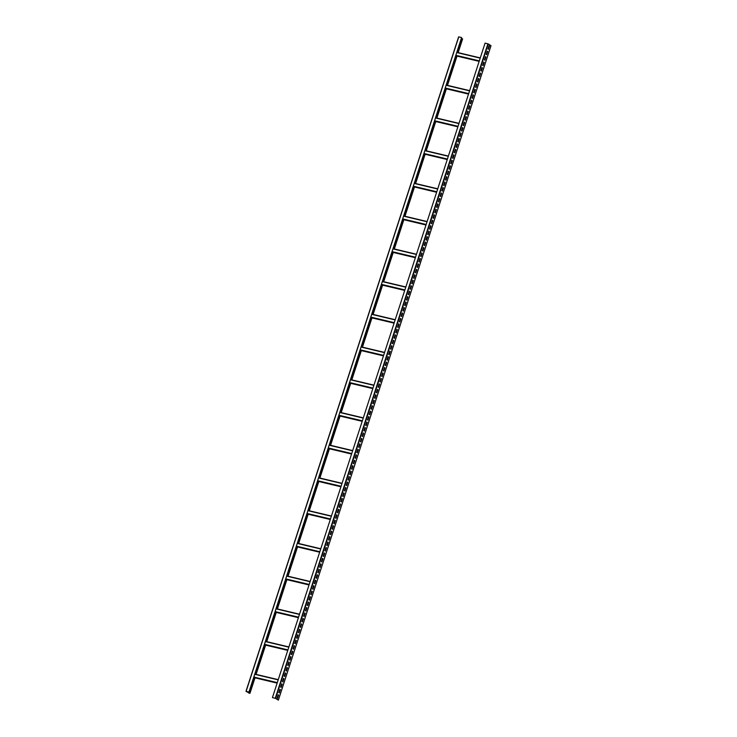 <?xml version="1.0" encoding="UTF-8"?>
<svg xmlns="http://www.w3.org/2000/svg" width="737" height="737" viewBox="0 0 737 737"><rect width="100%" height="100%" fill="white"/><g stroke="black" fill="none" stroke-linecap="round" stroke-linejoin="round"><path stroke-width="1.11" d="M457.631 52.52L462.127 38.656L462.56 38.932M461.344 38.536L462.081 38.803M246.02 691.315L458.635 36.85L461.602 37.532L249.014 692.043L246.112 691.361L249.014 692.043M249.594 693.158L245.983 691.324L249.815 693.351L254.606 677.764M462.246 38.683L457.741 52.548M456.618 56.012L447.11 85.271M445.986 88.735L436.479 117.994M435.355 121.458L425.848 150.716M424.724 154.18L415.217 183.439M414.093 186.903L404.585 216.162M403.461 219.626L393.954 248.885M392.821 252.349L383.314 281.608M382.19 285.072L372.682 314.33M371.559 317.804L362.051 347.053M360.927 350.526L351.42 379.785M350.296 383.249L340.789 412.508M339.665 415.972L330.158 445.231M329.034 448.695L319.526 477.954M318.393 481.418L308.886 510.677M307.762 514.14L298.255 543.399M297.131 546.863L287.623 576.122M286.5 579.586L276.992 608.845M275.868 612.309L266.361 641.568M265.237 645.032L255.73 674.291M461.602 37.532L248.949 692.006M490.98 45.685L488.262 43.916L485.084 43.114L272.432 697.589L275.491 698.363L278.365 700.15L275.61 698.39L272.432 697.589M456.498 55.984L446.99 85.243M445.867 88.707L436.359 117.966M435.235 121.43L425.728 150.689M424.604 154.153L415.097 183.412M413.973 186.876L404.466 216.134M403.342 219.598L393.834 248.857M392.71 252.321L383.203 281.58M382.07 285.044L372.563 314.303M371.439 317.767L361.931 347.026M360.808 350.499L351.3 379.748M350.176 383.222L340.669 412.48M339.545 415.944L330.038 445.203M328.914 448.667L319.407 477.926M318.283 481.39L308.775 510.649M307.642 514.113L298.135 543.372M297.011 546.836L287.504 576.094M286.38 579.558L276.872 608.817M275.749 612.281L266.241 641.54M265.117 645.004L255.61 674.263M254.486 677.727L249.475 693.13M489.239 45.897L488.189 49.13M487.47 51.35L486.42 54.584M485.692 56.804L484.642 60.038M483.923 62.258L482.873 65.492M482.155 67.712L481.095 70.945M480.377 73.166L479.326 76.399M478.608 78.619L477.558 81.853M476.83 84.073L475.78 87.307M475.061 89.527L474.011 92.761M473.292 94.981L472.242 98.214M471.514 100.435L470.464 103.668M469.745 105.888L468.695 109.122M467.977 111.342L466.926 114.576M466.199 116.796L465.148 120.03M464.43 122.25L463.38 125.483M462.661 127.704L461.611 130.937M460.883 133.157L459.833 136.391M459.114 138.611L458.064 141.845M457.345 144.065L456.286 147.299M455.567 149.519L454.517 152.752M453.799 154.973L452.748 158.206M452.021 160.436L450.97 163.66M450.252 165.889L449.202 169.123M448.483 171.343L447.433 174.577M446.705 176.797L445.655 180.031M444.936 182.251L443.886 185.484M443.167 187.705L442.117 190.938M441.389 193.158L440.339 196.392M439.62 198.612L438.57 201.846M437.852 204.066L436.801 207.3M436.074 209.52L435.023 212.753M434.305 214.974L433.255 218.207M432.536 220.427L431.477 223.661M430.758 225.881L429.708 229.115M428.989 231.335L427.939 234.569M427.211 236.789L426.161 240.022M425.442 242.243L424.392 245.476M423.674 247.696L422.623 250.93M421.896 253.15L420.845 256.384M420.127 258.604L419.077 261.838M418.358 264.058L417.308 267.291M416.58 269.512L415.53 272.745M414.811 274.965L413.761 278.199M413.042 280.419L411.992 283.653M411.264 285.873L410.214 289.107M409.496 291.327L408.445 294.56M407.727 296.781L406.667 300.014M405.949 302.234L404.899 305.468M404.18 307.688L403.13 310.922M402.402 313.142L401.352 316.376M400.633 318.596L399.583 321.829M398.864 324.05L397.814 327.283M397.086 329.503L396.036 332.737M395.318 334.957L394.267 338.191M393.549 340.411L392.499 343.645M391.771 345.865L390.721 349.098M390.002 351.319L388.952 354.552M388.233 356.772L387.183 360.006M386.455 362.226L385.405 365.46M384.686 367.68L383.636 370.914M382.918 373.134L381.858 376.367M381.14 378.588L380.089 381.821M379.371 384.041L378.321 387.275M377.593 389.495L376.543 392.729M375.824 394.949L374.774 398.183M374.055 400.403L373.005 403.636M372.277 405.857L371.227 409.09M370.508 411.31L369.458 414.544M368.74 416.764L367.689 419.998M366.962 422.218L365.911 425.452M365.193 427.672L364.142 430.905M363.424 433.126L362.374 436.359M361.646 438.579L360.596 441.813M359.877 444.033L358.827 447.267M358.108 449.487L357.049 452.721M356.33 454.941L355.28 458.174M354.561 460.395L353.511 463.628M352.783 465.848L351.733 469.082M351.015 471.302L349.964 474.536M349.246 476.756L348.196 479.99M347.468 482.21L346.418 485.443M345.699 487.664L344.649 490.897M343.93 493.117L342.88 496.351M342.152 498.571L341.102 501.805M340.383 504.025L339.333 507.259M338.615 509.479L337.564 512.712M336.837 514.942L335.786 518.166M335.068 520.396L334.018 523.62M333.299 525.849L332.24 529.083M331.521 531.303L330.471 534.537M329.752 536.757L328.702 539.991M327.974 542.211L326.924 545.444M326.205 547.665L325.155 550.898M324.437 553.119L323.386 556.352M322.659 558.572L321.608 561.806M320.89 564.026L319.84 567.26M319.121 569.48L318.071 572.713M317.343 574.934L316.293 578.167M315.574 580.388L314.524 583.621M313.805 585.841L312.755 589.075M312.027 591.295L310.977 594.529M310.259 596.749L309.208 599.982M308.49 602.203L307.43 605.436M306.712 607.657L305.662 610.89M304.943 613.11L303.893 616.344M303.165 618.564L302.115 621.798M301.396 624.018L300.346 627.251M299.627 629.472L298.577 632.705M297.849 634.926L296.799 638.159M296.081 640.379L295.03 643.613M294.312 645.833L293.262 649.067M292.534 651.287L291.483 654.52M290.765 656.741L289.715 659.974M288.996 662.194L287.946 665.428M287.218 667.648L286.168 670.882M285.449 673.102L284.399 676.336M283.681 678.556L282.621 681.789M281.903 684.01L280.852 687.243M280.134 689.463L279.083 692.697M278.356 694.917L277.305 698.151M277.554 698.308L277.103 698.022L278.171 694.751L278.614 695.028L277.554 698.308M279.323 692.854L278.881 692.568L279.94 689.298L280.382 689.574L279.323 692.854M281.092 687.4L280.65 687.114L281.709 683.844L282.16 684.12L281.092 687.4M282.87 681.946L282.418 681.661L283.487 678.39L283.929 678.666L282.87 681.946M284.639 676.492L284.196 676.207L285.256 672.936L285.698 673.213L284.639 676.492M286.407 671.038L285.965 670.753L287.034 667.482L287.476 667.759L286.407 671.038M288.185 665.585L287.734 665.299L288.803 662.029L289.245 662.305L288.185 665.585M289.954 660.131L289.512 659.845L290.571 656.575L291.023 656.851L289.954 660.131M291.723 654.677L291.281 654.392L292.349 651.121L292.792 651.397L291.723 654.677M293.501 649.214L293.059 648.938L294.118 645.667L294.56 645.944L293.501 649.214M295.27 643.76L294.828 643.484L295.887 640.213L296.338 640.49L295.27 643.76M297.048 638.306L296.596 638.03L297.665 634.76L298.107 635.036L297.048 638.306M298.817 632.853L298.374 632.576L299.434 629.306L299.876 629.582L298.817 632.853M300.585 627.399L300.143 627.123L301.203 623.852L301.654 624.128L300.585 627.399M302.363 621.945L301.912 621.669L302.981 618.398L303.423 618.675L302.363 621.945M304.132 616.491L303.69 616.215L304.75 612.944L305.192 613.221L304.132 616.491M305.901 611.037L305.459 610.761L306.518 607.481L306.97 607.767L305.901 611.037M307.679 605.584L307.228 605.307L308.296 602.028L308.739 602.313L307.679 605.584M309.448 600.13L309.006 599.854L310.065 596.574L310.507 596.859L309.448 600.13M311.217 594.676L310.774 594.4L311.843 591.12L312.285 591.406L311.217 594.676M312.995 589.222L312.543 588.946L313.612 585.666L314.054 585.952L312.995 589.222M314.763 583.768L314.321 583.492L315.381 580.212L315.832 580.498L314.763 583.768M316.532 578.315L316.09 578.038L317.159 574.759L317.601 575.044L316.532 578.315M318.31 572.861L317.868 572.585L318.928 569.305L319.37 569.59L318.31 572.861M320.079 567.407L319.637 567.131L320.696 563.851L321.148 564.137L320.079 567.407M321.857 561.953L321.406 561.677L322.474 558.397L322.917 558.683L321.857 561.953M323.626 556.499L323.184 556.223L324.243 552.943L324.685 553.229L323.626 556.499M325.395 551.046L324.953 550.769L326.012 547.49L326.463 547.775L325.395 551.046M327.173 545.592L326.721 545.316L327.79 542.036L328.232 542.321L327.173 545.592M328.942 540.138L328.499 539.862L329.559 536.582L330.001 536.868L328.942 540.138M330.71 534.684L330.268 534.399L331.328 531.128L331.779 531.414L330.71 534.684M332.488 529.23L332.037 528.945L333.106 525.674L333.548 525.96L332.488 529.23M334.257 523.777L333.815 523.491L334.874 520.221L335.317 520.506L334.257 523.777M336.026 518.323L335.584 518.037L336.652 514.767L337.095 515.052L336.026 518.323M337.804 512.869L337.353 512.583L338.421 509.313L338.863 509.599L337.804 512.869M339.573 507.415L339.131 507.13L340.19 503.859L340.641 504.145L339.573 507.415M341.342 501.961L340.899 501.676L341.968 498.405L342.41 498.691L341.342 501.961M343.12 496.508L342.677 496.222L343.737 492.952L344.179 493.237L343.12 496.508M344.888 491.054L344.446 490.768L345.506 487.498L345.957 487.783L344.888 491.054M346.666 485.6L346.215 485.314L347.284 482.044L347.726 482.33L346.666 485.6M348.435 480.146L347.993 479.861L349.052 476.59L349.495 476.876L348.435 480.146M350.204 474.692L349.762 474.407L350.821 471.136L351.273 471.422L350.204 474.692M351.982 469.239L351.531 468.953L352.599 465.683L353.041 465.968L351.982 469.239M353.751 463.785L353.309 463.499L354.368 460.229L354.81 460.514L353.751 463.785M355.52 458.331L355.077 458.046L356.137 454.775L356.588 455.061L355.52 458.331M357.298 452.877L356.846 452.592L357.915 449.321L358.357 449.607L357.298 452.877M359.066 447.423L358.624 447.138L359.684 443.867L360.126 444.153L359.066 447.423M360.835 441.97L360.393 441.684L361.462 438.414L361.904 438.699L360.835 441.97M362.613 436.516L362.162 436.23L363.23 432.96L363.673 433.245L362.613 436.516M364.382 431.062L363.94 430.777L364.999 427.506L365.451 427.792L364.382 431.062M366.151 425.608L365.709 425.323L366.777 422.052L367.219 422.338L366.151 425.608M367.929 420.154L367.487 419.869L368.546 416.598L368.988 416.884L367.929 420.154M369.698 414.701L369.255 414.415L370.315 411.145L370.766 411.43L369.698 414.701M371.476 409.247L371.024 408.961L372.093 405.691L372.535 405.976L371.476 409.247M373.244 403.793L372.802 403.507L373.862 400.237L374.304 400.523L373.244 403.793M375.013 398.339L374.571 398.054L375.63 394.783L376.082 395.069L375.013 398.339M376.791 392.885L376.34 392.6L377.408 389.329L377.851 389.615L376.791 392.885M378.56 387.432L378.118 387.146L379.177 383.876L379.619 384.161L378.56 387.432M380.329 381.978L379.887 381.692L380.946 378.422L381.397 378.707L380.329 381.978M382.107 376.524L381.655 376.238L382.724 372.968L383.166 373.254L382.107 376.524M383.876 371.07L383.433 370.785L384.493 367.514L384.935 367.8L383.876 371.07M385.644 365.616L385.202 365.331L386.271 362.06L386.713 362.337L385.644 365.616M387.422 360.163L386.971 359.877L388.04 356.607L388.482 356.883L387.422 360.163M389.191 354.709L388.749 354.423L389.809 351.153L390.26 351.429L389.191 354.709M390.96 349.255L390.518 348.97L391.587 345.699L392.029 345.975L390.96 349.255M392.738 343.801L392.296 343.516L393.355 340.245L393.798 340.522L392.738 343.801M394.507 338.347L394.065 338.062L395.124 334.791L395.576 335.068L394.507 338.347M396.285 332.894L395.833 332.608L396.902 329.338L397.344 329.614L396.285 332.894M398.054 327.44L397.612 327.154L398.671 323.884L399.113 324.16L398.054 327.44M399.822 321.986L399.38 321.7L400.44 318.43L400.891 318.706L399.822 321.986M401.601 316.532L401.149 316.247L402.218 312.976L402.66 313.253L401.601 316.532M403.369 311.078L402.927 310.793L403.987 307.522L404.429 307.799L403.369 311.078M405.138 305.625L404.696 305.339L405.755 302.069L406.207 302.345L405.138 305.625M406.916 300.171L406.465 299.885L407.533 296.615L407.976 296.891L406.916 300.171M408.685 294.717L408.243 294.432L409.302 291.161L409.744 291.437L408.685 294.717M410.454 289.254L410.012 288.978L411.08 285.707L411.522 285.984L410.454 289.254M412.232 283.8L411.78 283.524L412.849 280.253L413.291 280.53L412.232 283.8M414.001 278.346L413.558 278.07L414.618 274.8L415.069 275.076L414.001 278.346M415.769 272.893L415.327 272.616L416.396 269.346L416.838 269.622L415.769 272.893M417.547 267.439L417.105 267.163L418.165 263.892L418.607 264.168L417.547 267.439M419.316 261.985L418.874 261.709L419.933 258.438L420.385 258.715L419.316 261.985M421.094 256.531L420.643 256.255L421.711 252.984L422.154 253.261L421.094 256.531M422.863 251.077L422.421 250.801L423.48 247.521L423.922 247.807L422.863 251.077M424.632 245.624L424.19 245.347L425.249 242.068L425.7 242.353L424.632 245.624M426.41 240.17L425.958 239.893L427.027 236.614L427.469 236.899L426.41 240.17M428.179 234.716L427.736 234.44L428.796 231.16L429.238 231.446L428.179 234.716M429.947 229.262L429.505 228.986L430.565 225.706L431.016 225.992L429.947 229.262M431.725 223.808L431.274 223.532L432.343 220.252L432.785 220.538L431.725 223.808M433.494 218.355L433.052 218.078L434.111 214.799L434.554 215.084L433.494 218.355M435.263 212.901L434.821 212.625L435.889 209.345L436.332 209.63L435.263 212.901M437.041 207.447L436.59 207.171L437.658 203.891L438.1 204.177L437.041 207.447M438.81 201.993L438.368 201.717L439.427 198.437L439.878 198.723L438.81 201.993M440.579 196.539L440.136 196.263L441.205 192.983L441.647 193.269L440.579 196.539M442.357 191.086L441.914 190.809L442.974 187.53L443.416 187.815L442.357 191.086M444.125 185.632L443.683 185.356L444.743 182.076L445.194 182.361L444.125 185.632M445.903 180.178L445.452 179.902L446.521 176.622L446.963 176.908L445.903 180.178M447.672 174.724L447.23 174.439L448.289 171.168L448.732 171.454L447.672 174.724M449.441 169.27L448.999 168.985L450.058 165.714L450.51 166L449.441 169.27M451.219 163.817L450.768 163.531L451.836 160.261L452.278 160.546L451.219 163.817M452.988 158.363L452.546 158.077L453.605 154.807L454.047 155.092L452.988 158.363M454.757 152.909L454.314 152.623L455.374 149.353L455.825 149.639L454.757 152.909M456.535 147.455L456.083 147.17L457.152 143.899L457.594 144.185L456.535 147.455M458.303 142.001L457.861 141.716L458.921 138.445L459.363 138.731L458.303 142.001M460.072 136.548L459.63 136.262L460.699 132.992L461.141 133.277L460.072 136.548M461.85 131.094L461.399 130.808L462.468 127.538L462.91 127.823L461.85 131.094M463.619 125.64L463.177 125.354L464.236 122.084L464.688 122.37L463.619 125.64M465.388 120.186L464.946 119.901L466.014 116.63L466.457 116.916L465.388 120.186M467.166 114.732L466.724 114.447L467.783 111.176L468.225 111.462L467.166 114.732M468.935 109.279L468.492 108.993L469.552 105.723L470.003 106.008L468.935 109.279M470.713 103.825L470.261 103.539L471.33 100.269L471.772 100.554L470.713 103.825M472.481 98.371L472.039 98.085L473.099 94.815L473.541 95.101L472.481 98.371M474.25 92.917L473.808 92.632L474.868 89.361L475.319 89.647L474.25 92.917M476.028 87.463L475.577 87.178L476.646 83.907L477.088 84.193L476.028 87.463M477.797 82.01L477.355 81.724L478.414 78.454L478.857 78.739L477.797 82.01M479.566 76.556L479.124 76.27L480.183 73L480.635 73.285L479.566 76.556M481.344 71.102L480.892 70.816L481.961 67.546L482.403 67.832L481.344 71.102M483.113 65.648L482.671 65.363L483.73 62.092L484.172 62.378L483.113 65.648M484.882 60.194L484.439 59.909L485.508 56.638L485.95 56.924L484.882 60.194M486.66 54.741L486.208 54.455L487.277 51.185L487.719 51.47L486.66 54.741M488.428 49.287L487.986 49.001L489.046 45.731L489.497 46.016L488.428 49.287M278.153 694.788L277.444 698.234L278.466 694.982M279.931 689.335L279.212 692.78M281.7 683.881L280.99 687.326M283.469 678.427L282.759 681.872M285.247 672.973L284.537 676.419M287.015 667.519L286.306 670.965M288.784 662.066L288.075 665.511M290.562 656.612L289.853 660.057M292.331 651.158L291.622 654.603M294.109 645.704L293.39 649.15M295.878 640.25L295.168 643.696M297.647 634.797L296.937 638.242L297.96 634.99M299.425 629.343L298.706 632.788M301.193 623.889L300.484 627.334L301.654 624.128M302.962 618.435L302.253 621.881M304.74 612.981L304.022 616.427L305.044 613.175M306.509 607.528L305.8 610.973M308.278 602.074L307.569 605.519M310.056 596.62L309.347 600.065M311.825 591.166L311.115 594.612M313.594 585.712L312.884 589.158M315.372 580.259L314.662 583.704M317.14 574.805L316.431 578.25M318.918 569.351L318.2 572.796M320.687 563.897L319.978 567.343M322.456 558.443L321.747 561.889M324.234 552.99L323.515 556.435L324.538 553.183M326.003 547.536L325.293 550.981M327.772 542.082L327.062 545.527L328.232 542.321M329.55 536.628L328.831 540.074M331.318 531.174L330.609 534.62L331.779 531.414M333.087 525.721L332.378 529.166M334.865 520.258L334.156 523.712M336.634 514.804L335.925 518.258M338.403 509.35L337.693 512.805M340.181 503.896L339.471 507.351M341.95 498.442L341.24 501.897L342.263 498.645M343.728 492.989L343.009 496.443M345.496 487.535L344.787 490.989M347.265 482.081L346.556 485.536M349.043 476.627L348.325 480.082M350.812 471.173L350.103 474.628M352.581 465.72L351.871 469.174M354.359 460.266L353.64 463.72L354.81 460.514M356.128 454.812L355.418 458.267M357.896 449.358L357.187 452.813L358.357 449.607M359.674 443.904L358.965 447.359M361.443 438.451L360.734 441.905M363.221 432.997L362.503 436.451M364.99 427.543L364.281 430.998M366.759 422.089L366.049 425.544M368.537 416.635L367.818 420.09M370.306 411.182L369.596 414.636M372.074 405.728L371.365 409.182L372.388 405.921M373.852 400.274L373.134 403.729M375.621 394.82L374.912 398.275L375.934 395.014M377.39 389.366L376.681 392.812M379.168 383.913L378.459 387.358M380.937 378.459L380.228 381.904M382.706 373.005L381.996 376.45M384.484 367.551L383.774 370.997M386.252 362.097L385.543 365.543M388.031 356.644L387.312 360.089L388.482 356.883M389.799 351.19L389.09 354.635M391.568 345.736L390.859 349.181M393.346 340.282L392.628 343.728M395.115 334.828L394.406 338.274M396.884 329.375L396.174 332.82M398.662 323.921L397.943 327.366L398.966 324.114M400.431 318.467L399.721 321.912M402.199 313.013L401.49 316.459L402.513 313.207M403.977 307.559L403.268 311.005M405.746 302.106L405.037 305.551L406.059 302.299M407.515 296.652L406.806 300.097M409.293 291.198L408.584 294.643M411.062 285.744L410.352 289.19M412.84 280.29L412.121 283.736M414.609 274.837L413.899 278.282M416.377 269.383L415.668 272.828M418.155 263.929L417.437 267.374M419.924 258.475L419.215 261.921M421.693 253.021L420.984 256.467M423.471 247.568L422.752 251.013M425.24 242.114L424.53 245.559L425.553 242.307M427.009 236.66L426.299 240.105M428.787 231.206L428.077 234.652L429.091 231.4M430.555 225.752L429.846 229.198M432.324 220.299L431.615 223.744L432.637 220.492M434.102 214.845L433.393 218.29M435.871 209.391L435.162 212.836M437.649 203.937L436.93 207.383M439.418 198.483L438.708 201.929M441.187 193.03L440.477 196.475M442.965 187.576L442.246 191.021M444.733 182.122L444.024 185.567M446.502 176.668L445.793 180.114M448.28 171.214L447.562 174.66M450.049 165.751L449.34 169.206M451.818 160.298L451.108 163.752L452.131 160.5M453.596 154.844L452.887 158.298M455.365 149.39L454.655 152.845L455.825 149.639M457.133 143.936L456.424 147.391M458.911 138.482L458.202 141.937L459.215 138.685M460.68 133.029L459.971 136.483M462.458 127.575L461.74 131.029M464.227 122.121L463.518 125.576M465.996 116.667L465.287 120.122M467.774 111.213L467.055 114.668M469.543 105.76L468.833 109.214M471.312 100.306L470.602 103.76M473.09 94.852L472.371 98.307M474.858 89.398L474.149 92.853M476.627 83.944L475.918 87.399M478.405 78.49L477.696 81.945M480.174 73.037L479.465 76.491M481.943 67.583L481.233 71.038L482.403 67.832M483.721 62.129L483.011 65.584M485.49 56.675L484.78 60.13L485.95 56.924M487.268 51.221L486.549 54.676M489.036 45.768L488.327 49.222M489.34 45.961L488.29 49.195M487.572 51.415L486.521 54.649M484.025 62.332L482.975 65.565M480.487 73.239L479.437 76.473M478.709 78.693L477.659 81.927M476.94 84.147L475.89 87.381M475.172 89.601L474.121 92.834M473.394 95.055L472.343 98.288M471.772 100.554L470.575 103.742M469.856 105.962L468.796 109.196M468.225 111.462L467.028 114.65M466.309 116.87L465.259 120.103M464.531 122.324L463.481 125.557M462.762 127.777L461.712 131.011M460.993 133.231L459.943 136.465M457.447 144.139L456.396 147.372M453.9 155.046L452.85 158.28M450.362 165.954L449.312 169.188M448.584 171.408L447.534 174.641M446.815 176.862L445.765 180.095M445.194 182.361L443.987 185.549M443.269 187.769L442.218 191.003M441.647 193.269L440.45 196.457M439.722 198.677L438.672 201.91M438.1 204.177L436.903 207.364M436.184 209.584L435.134 212.818M434.406 215.038L433.356 218.272M430.869 225.946L429.818 229.179M427.322 236.853L426.272 240.087M423.775 247.761L422.725 250.995M422.006 253.215L420.956 256.448M420.237 258.669L419.178 261.902M418.607 264.168L417.409 267.356M416.691 269.576L415.64 272.81M415.069 275.076L413.862 278.264M413.144 280.484L412.094 283.717M411.522 285.984L410.325 289.171M409.597 291.391L408.547 294.625M407.828 296.845L406.778 300.079M404.281 307.753L403.231 310.986M400.744 318.66L399.694 321.894M397.197 329.568L396.147 332.802M395.419 335.022L394.369 338.255M393.65 340.476L392.6 343.709M392.029 345.975L390.831 349.163M390.103 351.383L389.053 354.617M386.566 362.291L385.515 365.524M384.935 367.8L383.737 370.978M383.019 373.198L381.969 376.432M381.25 378.652L380.2 381.886M379.472 384.106L378.422 387.34M377.703 389.56L376.653 392.793M374.156 400.467L373.106 403.701M370.61 411.384L369.559 414.609M368.841 416.838L367.791 420.062M367.072 422.292L366.022 425.525M365.294 427.746L364.244 430.979M363.525 433.199L362.475 436.433M361.904 438.699L360.706 441.887M359.978 444.107L358.928 447.341M356.441 455.015L355.391 458.248M352.894 465.922L351.844 469.156M351.125 471.376L350.075 474.61M349.347 476.83L348.297 480.063M347.578 482.284L346.528 485.517M345.8 487.737L344.75 490.971M344.179 493.237L342.981 496.425M340.485 504.099L339.435 507.332M338.716 509.553L337.666 512.786M336.947 515.006L335.897 518.24M335.169 520.46L334.119 523.694M333.4 525.914L332.35 529.148M329.854 536.822L328.803 540.055M326.316 547.729L325.266 550.963M322.769 558.637L321.719 561.87M320.991 564.091L319.941 567.324M319.222 569.544L318.172 572.778M317.601 575.044L316.403 578.232M315.676 580.452L314.625 583.686M314.054 585.952L312.857 589.139M312.138 591.36L311.088 594.593M310.36 596.813L309.31 600.047M308.591 602.267L307.541 605.501M306.822 607.721L305.772 610.955M303.276 618.629L302.225 621.862M299.729 629.536L298.678 632.77M296.182 640.444L295.132 643.677M294.413 645.898L293.363 649.131M292.644 651.351L291.594 654.585M291.023 656.851L289.816 660.039M289.097 662.259L288.047 665.493M287.476 667.759L286.278 670.946M285.551 673.167L284.5 676.4M283.929 678.666L282.732 681.854M282.013 684.074L280.963 687.308M280.235 689.528L279.185 692.762M462.578 38.895L458.11 52.631M456.986 56.095L447.479 85.354L457.023 56.104M446.355 88.818L436.848 118.077M435.724 121.541L426.216 150.799M425.083 154.273L415.585 183.522M404.982 216.254L414.489 186.995L404.945 216.245M403.821 219.718L394.313 248.977M393.19 252.441L383.682 281.7L393.226 252.45M382.558 285.164L373.051 314.423M371.927 317.887L362.42 347.145M351.816 379.877L361.323 350.619L351.789 379.868M341.185 412.6L350.692 383.341L341.157 412.591M340.024 416.055L330.517 445.314M329.393 448.778L319.886 478.037L329.43 448.787M318.762 481.501L309.254 510.759M308.13 514.233L298.623 543.482M288.029 576.214L297.536 546.955L287.992 576.205M277.388 608.937L286.896 579.687L277.361 608.937M276.228 612.401L266.73 641.66L276.264 612.41M265.596 645.124L256.089 674.383L265.633 645.133M254.965 677.847L249.926 693.37L255.002 677.856M458.783 36.859L246.13 691.334M479.317 60.867L455.899 55.303M480.211 58.122L456.793 52.557M480.275 57.901L456.866 52.336L480.275 57.901M479.216 61.171L455.798 55.607M479.151 61.364L455.742 55.8L479.151 61.364M461.509 38.637L457.041 52.382M455.917 55.846L446.41 85.105M445.286 88.569L435.779 117.828M434.655 121.292L425.148 150.551M424.024 154.015L414.516 183.273M413.393 186.737L403.885 215.996M402.761 219.46L393.254 248.719M392.121 252.183L382.614 281.442M381.49 284.906L371.982 314.165M370.858 317.629L361.351 346.887M360.227 350.361L350.72 379.61M349.596 383.083L340.089 412.342M338.965 415.806L329.457 445.065M328.333 448.529L318.826 477.788M317.693 481.252L308.186 510.511M307.062 513.975L297.555 543.233M296.431 546.697L286.923 575.956M285.799 579.42L276.292 608.679M275.168 612.143L265.661 641.402M264.537 644.866L255.03 674.125M253.906 677.589L248.857 693.112M461.684 38.711L457.235 52.419M456.102 55.892L446.594 85.142M445.47 88.615L435.963 117.865M434.839 121.338L425.332 150.597M424.208 154.061L414.701 183.32M413.577 186.783L404.069 216.042M402.946 219.506L393.438 248.765M392.305 252.229L382.807 281.488M381.674 284.952L372.167 314.211M371.043 317.675L361.535 346.934M360.411 350.397L350.904 379.656M349.78 383.12L340.273 412.379M339.149 415.852L329.642 445.102M328.518 448.575L319.01 477.825M317.877 481.298L308.379 510.557M307.246 514.021L297.739 543.28M296.615 546.743L287.108 576.002M285.984 579.466L276.476 608.725M275.352 612.189L265.845 641.448M264.721 644.912L255.214 674.171M254.09 677.635L249.032 693.176M277.296 682.619L253.878 677.054M277.195 682.923L253.777 677.358M278.254 679.652L254.845 674.088L278.264 679.652M278.19 679.873L254.772 674.309M277.13 683.107L253.721 677.543L277.13 683.116M287.927 649.896L264.509 644.331M287.826 650.2L264.417 644.635M288.895 646.929L265.477 641.365L288.895 646.929M288.821 647.15L265.403 641.586M287.771 650.384L264.353 644.82L287.762 650.393M298.559 617.173L275.141 611.609M298.457 617.477L275.048 611.913M299.526 614.207L276.108 608.642L299.526 614.197M299.452 614.418L276.034 608.854M274.984 612.106L298.402 617.67L274.984 612.097M309.19 584.45L285.781 578.886M309.089 584.754L285.68 579.19M310.157 581.484L286.739 575.919L310.157 581.475M310.084 581.696L286.675 576.131M309.033 584.938L285.615 579.374L309.033 584.948M319.821 551.727L296.412 546.163M319.729 552.031L296.311 546.467M297.38 543.187L320.788 548.752L297.37 543.197M320.715 548.973L297.306 543.409M319.665 552.216L296.246 546.651L319.665 552.216M330.462 519.005L307.043 513.44M330.36 519.309L306.942 513.744M331.42 516.038L308.011 510.474L331.42 516.029M331.346 516.25L307.937 510.686M330.296 519.493L306.887 513.929L330.296 519.493M341.093 486.273L317.675 480.708M340.991 486.586L317.573 481.021M342.051 483.306L318.642 477.742L342.051 483.306M341.986 483.527L318.568 477.963M340.927 486.77L317.518 481.206L340.927 486.77M351.724 453.55L328.306 447.985M351.623 453.863L328.205 448.299M352.682 450.583L329.273 445.019L352.691 450.583M352.618 450.804L329.199 445.24M351.558 454.047L328.149 448.483L351.558 454.047M362.355 420.827L338.937 415.263M362.254 421.131L338.845 415.567M363.323 417.861L339.904 412.296L363.323 417.861M363.249 418.082L339.831 412.517M362.199 421.324L338.78 415.76L362.199 421.324M372.986 388.104L349.568 382.54M372.885 388.408L349.476 382.844M373.954 385.138L350.536 379.573L373.954 385.138M373.88 385.359L350.462 379.795M372.83 388.602L349.412 383.037L372.83 388.602M383.618 355.381L360.209 349.817M383.516 355.685L360.107 350.121M384.585 352.415L361.167 346.851L384.585 352.415M384.511 352.636L361.102 347.072M383.461 355.87L360.043 350.305L383.461 355.879M394.249 322.659L370.84 317.094M394.157 322.963L370.739 317.398M395.216 319.692L371.798 314.128L395.216 319.692M395.143 319.913L371.734 314.349M394.092 323.147L370.674 317.583L394.092 323.156M404.889 289.936L381.471 284.371M404.788 290.24L381.37 284.675M405.847 286.969L382.439 281.405L405.847 286.969M405.783 287.19L382.365 281.626M404.724 290.424L381.315 284.86L404.724 290.433M415.521 257.213L392.102 251.649M415.419 257.517L392.001 251.953M416.479 254.247L393.07 248.682L416.479 254.237M416.414 254.458L392.996 248.894M415.355 257.701L391.946 252.137L415.355 257.71M426.152 224.49L402.734 218.926M426.05 224.794L402.632 219.23M427.11 221.524L403.701 215.959L427.119 221.515M427.045 221.736L403.627 216.171M425.995 224.978L402.577 219.414L425.986 224.988M436.783 191.767L413.365 186.203M436.682 192.071L413.273 186.507M437.75 188.801L414.332 183.237L437.75 188.792M437.677 189.013L414.258 183.449M436.626 192.256L413.208 186.691L436.626 192.256M447.414 159.045L423.996 153.48M447.313 159.349L423.904 153.784M424.963 150.505L448.382 156.069L424.963 150.514M448.308 156.29L424.89 150.726M447.258 159.533L423.839 153.969L447.258 159.533M458.046 126.313L434.637 120.748M457.953 126.626L434.535 121.061M459.013 123.346L435.595 117.782L459.013 123.346M458.939 123.567L435.53 118.003M457.889 126.81L434.471 121.246L457.889 126.81M468.677 93.59L445.268 88.025M468.585 93.903L445.166 88.339M446.235 85.059L469.644 90.623L446.226 85.059M469.57 90.844L446.161 85.28M468.52 94.087L445.102 88.523L468.52 94.087M490.989 45.648L278.337 700.122M488.262 43.916L275.61 698.39M487.903 43.778L275.251 698.252M298.66 543.491L308.167 514.233M309.291 510.769L318.799 481.51M330.554 445.323L340.061 416.064M362.457 347.155L371.964 317.896M373.088 314.432L382.595 285.173M394.35 248.977L403.858 219.727M415.613 183.531L425.12 154.273M426.244 150.809L435.751 121.55M436.884 118.086L446.392 88.827M458.147 52.64L462.606 38.923M245.983 691.324L458.635 36.85M491.017 45.676L278.365 700.15"/></g></svg>

